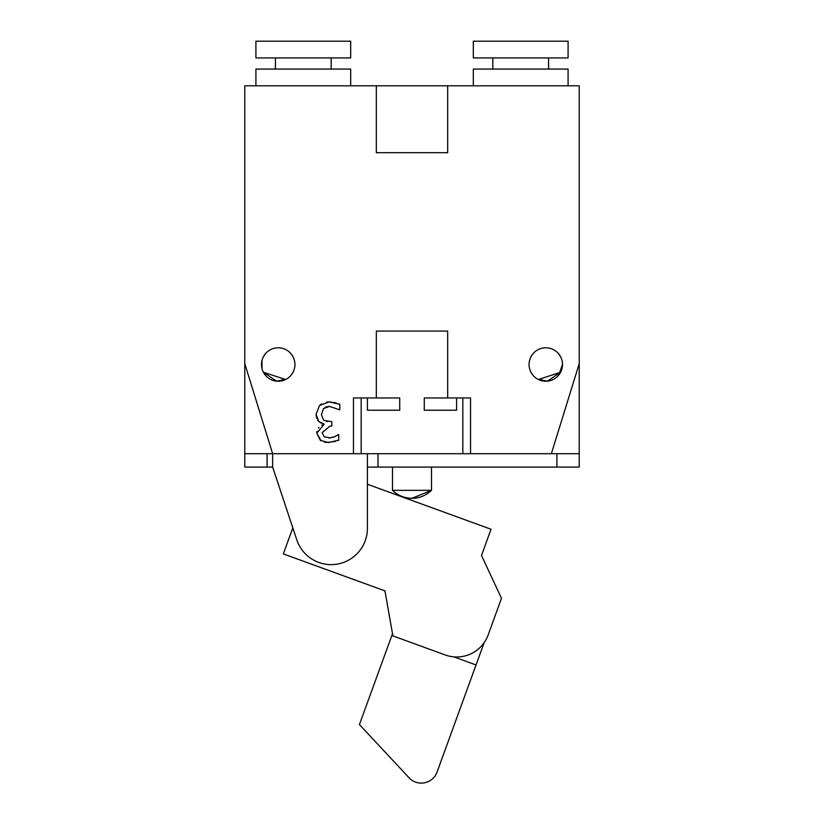 <?xml version="1.0" encoding="UTF-8"?>
<svg xmlns="http://www.w3.org/2000/svg" width="824" height="824" viewBox="0 0 824 824"><rect width="100%" height="100%" fill="white"/><g stroke="black" fill="none" stroke-linecap="round" stroke-linejoin="round"><path stroke-width="1.24" d="M560.608 356.782L558.25 353.362L560.619 356.792M561.999 368.637L562.514 364.538A16.727 16.727 0 0 1 537.423 378.999A16.727 16.727 0 0 1 537.423 350.035A16.727 16.727 0 0 1 562.514 364.517L558.662 375.188L560.619 372.242L547.394 381.162L537.701 379.153M540.42 380.358L538.391 379.514L560.619 372.242M262.001 368.637L262.001 360.397L262.001 368.637L262.001 360.397L261.517 363.549M285.609 379.514L263.381 372.242L276.607 381.162L286.299 379.153M263.381 356.792L265.75 353.362L263.381 356.792M283.58 380.358L282.601 380.657M265.328 375.167L263.381 372.242M431.508 467.084L431.508 490.332L392.492 490.332A27.872 27.872 0 0 0 431.508 490.332L412 498.304M579.231 453.705L551.359 453.705L579.231 363.621L579.231 453.705L556.931 453.705L556.931 467.084L579.231 467.084L579.231 453.705M456.599 397.961L456.599 410.228L424.267 410.228L424.267 397.961L470.535 397.961L470.535 453.705L551.359 453.705M462.831 397.961L462.831 453.705L353.465 453.705L353.465 397.961L399.733 397.961L399.733 410.228L367.401 410.228L367.401 397.961M267.069 467.084L267.069 453.705L244.769 453.705L244.769 467.084L272.641 467.084L272.641 453.705L244.769 453.705L244.769 363.621L272.641 453.705L353.465 453.705M376.321 152.687L447.679 152.687L376.321 152.687L376.321 85.799L244.769 85.799L244.769 363.621M473.316 41.2L568.086 41.2L568.086 57.927L473.316 57.927L473.316 41.2M492.824 69.072L492.824 57.927M473.316 85.799L473.316 69.072L568.086 69.072L568.086 85.799M350.684 41.2L255.914 41.2L255.914 57.927L350.684 57.927L350.684 41.2M331.176 57.927L331.176 69.072M350.684 85.799L350.684 69.072L255.914 69.072L255.914 85.799M332.752 437.42L336.048 436.092M337.593 435.165L338.716 434.619L338.716 440.15L337.84 440.572M338.932 403.894L339.787 404.296L339.787 409.827L329.446 406.417L323.533 408.601L321.391 414.668L323.729 420.333L331.825 421.723L331.825 426.049L330.084 426.049L322.143 432.6L324.203 436.833L330.682 437.904M326.335 421.414L327.303 421.579M329.446 406.417L326.623 406.798M326.551 406.819L324.955 407.468M326.788 402.04L331.475 402.009M333.967 402.38L336.213 402.936M316.2 416.213L316.076 414.287L319.516 405.501L321.514 403.873M319.475 422.084L317.59 420.055M316.746 418.396L316.478 417.613M321.803 425.205L324.038 424.412L323.029 423.773M321.401 423.206L320.649 422.846M321.082 440.84L316.828 433.136L317.003 431.374M318.466 428.078L318.95 427.471M335.306 441.479L326.52 442.467M325.336 442.323L324.357 442.138M328.941 438.038L334.544 436.802L338.396 434.619M338.716 440.15L328.529 442.56L320.309 440.346L316.828 433.136L324.038 424.412M324.038 424.03L318.795 421.497L316.076 414.287L319.516 405.501L329.137 401.896L339.787 404.296M376.321 397.961L376.321 331.073L447.679 331.073L447.679 397.961M376.321 331.073L447.679 331.073M361.169 453.705L361.169 397.961M294.941 364.517A16.727 16.727 0 0 1 269.85 378.999A16.727 16.727 0 0 1 269.85 350.035A16.727 16.727 0 0 1 294.941 364.517M579.231 363.621L579.231 85.799L447.679 85.799L447.679 152.687M376.321 85.799L447.679 85.799M485.315 544.963L481.504 555.438L501.486 598.306L488.148 634.974A33.444 33.444 0 0 1 445.279 654.967L392.894 635.901L384.952 590.89L283.332 553.903L292.808 527.854L272.641 467.084L296.784 539.823A36.235 36.235 0 0 0 367.401 528.4L367.401 453.705L470.535 453.705M556.931 467.084L367.401 467.084L367.401 484.255L491.032 529.245L481.504 555.438M453.705 656.841L476.035 664.978L437.039 772.129A16.727 16.727 0 0 1 409.095 777.815L359.429 724.564L392.502 633.707M484.172 642.638L476.035 664.978M501.486 598.306L488.148 634.974M378 467.084L378 453.705M392.492 467.084L392.492 490.332M548.578 69.072L548.578 57.927M275.422 57.927L275.422 69.072"/></g></svg>
